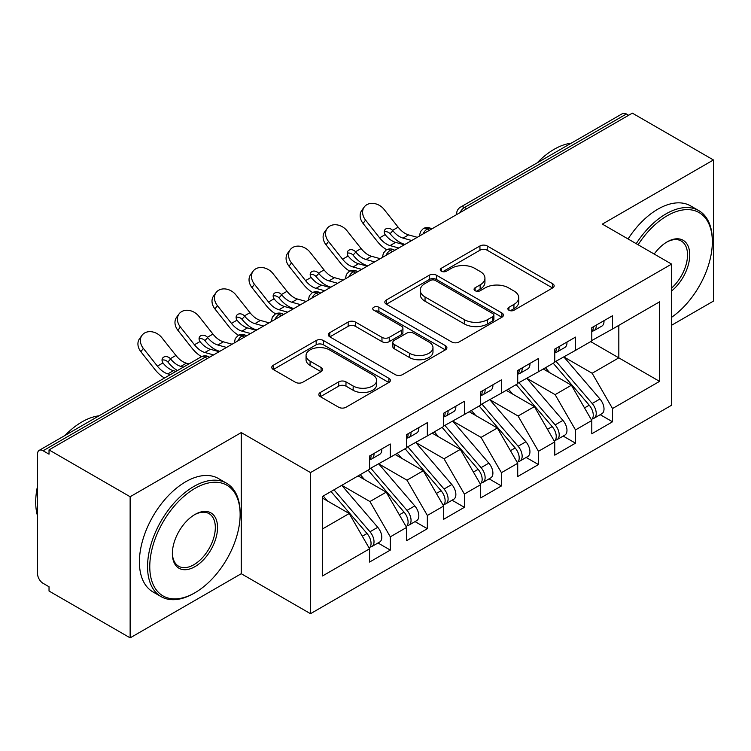 <?xml version="1.0" encoding="UTF-8"?>
<svg xmlns="http://www.w3.org/2000/svg" width="751" height="751" viewBox="0 0 751 751"><rect width="100%" height="100%" fill="white"/><g stroke="black" fill="none" stroke-linecap="round" stroke-linejoin="round"><path stroke-width="1.13" d="M508.934 310.238A3.595 2.075 0 0 0 514.022 310.238L552.642 287.943A5.144 2.966 0 0 0 554.154 285.84A5.144 2.966 0 0 0 552.642 283.737L487.211 245.962A5.144 2.966 0 0 0 479.945 245.962L441.316 268.257A3.595 2.075 0 0 0 440.264 269.731A3.595 2.075 0 0 0 441.316 271.195A3.595 2.075 0 0 0 446.404 271.195L451.407 268.314A16.447 9.5 0 0 1 474.67 268.314L480.124 271.458A16.447 9.5 0 0 1 484.939 278.18A16.447 9.5 0 0 1 480.124 284.892L475.12 287.783A3.595 2.075 0 0 0 474.069 289.248A3.595 2.075 0 0 0 475.12 290.721A3.595 2.075 0 0 0 480.218 290.721L485.212 287.83A16.447 9.5 0 0 1 508.474 287.83L513.928 290.984A16.447 9.5 0 0 1 518.753 297.696A16.447 9.5 0 0 1 513.928 304.418L508.934 307.3A3.595 2.075 0 0 0 507.883 308.764A3.595 2.075 0 0 0 508.934 310.238L508.934 307.3M320.348 392.463A5.144 2.966 0 0 0 318.846 394.557A5.144 2.966 0 0 0 320.348 396.659L338.71 407.258A5.144 2.966 0 0 0 345.976 407.258L388.877 382.494A5.144 2.966 0 0 0 390.379 380.391A5.144 2.966 0 0 0 388.877 378.288L323.437 340.513A5.144 2.966 0 0 0 316.171 340.513L273.27 365.277A5.144 2.966 0 0 0 271.768 367.38A5.144 2.966 0 0 0 273.27 369.473L295.453 382.278A5.144 2.966 0 0 0 302.719 382.278L321.081 371.679A5.144 2.966 0 0 0 322.583 369.586A5.144 2.966 0 0 0 321.081 367.483L310.079 361.137A13.753 7.942 0 0 1 306.051 355.523A13.753 7.942 0 0 1 314.547 348.182A13.753 7.942 0 0 1 329.529 349.91L372.609 374.777A13.753 7.942 0 0 1 376.636 380.391A13.753 7.942 0 0 1 368.15 387.723A13.753 7.942 0 0 1 353.158 386.005L345.976 381.865A5.144 2.966 0 0 0 338.71 381.865L320.348 392.463L320.348 396.659M671.601 325.249L713.45 301.095L713.45 159.963L632.342 113.138L49.031 449.905L49.031 454.186L43.107 450.769A7.857 4.534 -120 0 0 39.174 450.375A7.857 4.534 -120 0 0 37.55 453.97L37.55 573.717A7.857 4.534 -120 0 0 43.107 583.339L49.031 586.756L49.031 591.037L130.139 637.862L241.249 573.717L310.501 613.698L310.501 472.576L241.249 432.585L130.139 496.74L49.031 449.905M713.45 159.963L602.34 224.108L671.601 264.099L310.501 472.576M451.764 341.987A5.144 2.966 0 0 0 459.039 341.987L501.931 317.213A5.144 2.966 0 0 0 503.442 315.12A5.144 2.966 0 0 0 501.931 313.017L436.5 275.241A5.144 2.966 0 0 0 429.225 275.241L386.333 300.006A5.144 2.966 0 0 0 384.822 302.109A5.144 2.966 0 0 0 386.333 304.202L451.764 341.987M375.228 311.017A3.595 2.075 0 0 1 378.88 311.524L378.88 307.243L445.409 345.657A5.144 2.966 0 0 1 446.911 347.751A5.144 2.966 0 0 1 445.409 349.853L402.508 374.618A5.144 2.966 0 0 1 395.242 374.618L329.802 336.842L329.802 332.646A5.144 2.966 0 0 0 328.3 334.739A5.144 2.966 0 0 0 329.802 336.842M329.802 332.646L348.164 322.048A5.144 2.966 0 0 1 355.43 322.048L381.968 337.368A5.144 2.966 0 0 0 389.243 337.368L401.419 330.337A5.144 2.966 0 0 0 402.921 328.234A5.144 2.966 0 0 0 401.419 326.141L373.791 310.182A3.595 2.075 0 0 1 372.74 308.717A3.595 2.075 0 0 1 374.956 306.793A3.595 2.075 0 0 1 378.88 307.243M310.501 613.698L671.601 405.221L671.601 264.099M590.68 341.611L659.566 381.377L659.566 301.836L612.525 328.994L612.525 315.739L591.788 327.708L591.788 340.963L575.491 350.379L575.491 337.115L554.754 349.093L554.754 362.348L538.458 371.754L538.458 358.499L517.721 370.478L517.721 383.733L501.424 393.139L501.424 379.884L480.678 391.853L480.678 405.118L464.381 414.524L464.381 401.269L443.644 413.238L443.644 426.493L427.347 435.909L427.347 422.644L406.61 434.622L406.61 447.878L390.313 457.284L390.313 444.029L369.576 456.007L369.576 469.262L322.536 496.42L322.536 575.961L369.576 548.803L349.206 513.524L322.536 498.129M659.566 381.377L612.525 408.535L592.154 373.256L564.01 357.007M600.218 414.683L612.525 421.79L612.525 408.535M612.525 421.79L591.788 433.768L591.788 420.513L575.491 429.919L555.12 394.641L526.977 378.382M563.184 436.068L575.491 443.174L575.491 429.919M575.491 443.174L554.754 455.153L554.754 441.888L538.458 451.304L518.087 416.016L489.943 399.767M526.151 457.453L538.458 464.559L538.458 451.304M538.458 464.559L517.721 476.528L517.721 463.273L501.424 472.679L481.053 437.401L452.9 421.151M489.108 478.838L501.424 485.944L501.424 472.679M501.424 485.944L480.678 497.913L480.678 484.658L464.381 494.064L444.019 458.786L415.866 442.536M452.074 500.213L464.381 507.319L464.381 494.064M464.381 507.319L443.644 519.298L443.644 506.043L427.347 515.449L406.976 480.171L378.833 463.911M415.04 521.598L427.347 528.704L427.347 515.449M427.347 528.704L406.61 540.682L406.61 527.418L390.313 536.834L369.943 501.546L341.799 485.296M378.006 542.982L390.313 550.089L390.313 536.834M390.313 550.089L369.576 562.058L369.576 548.803M369.576 468.831L390.313 457.284M322.536 528.92L349.206 513.524M406.61 447.455L427.347 435.909M369.943 501.546L386.239 492.14L358.096 475.89M406.61 527.418L386.239 492.14M443.644 426.07L464.381 414.524M406.976 480.171L423.273 470.755L395.129 454.505M443.644 506.043L423.273 470.755M480.678 404.686L501.424 393.139M444.019 458.786L460.316 449.38L432.163 433.13M480.678 484.658L460.316 449.38M517.721 383.301L538.458 371.754M481.053 437.401L497.35 427.995L469.197 411.745M517.721 463.273L497.35 427.995M554.754 361.926L575.491 350.379M518.087 416.016L534.383 406.61L506.24 390.36M554.754 441.888L534.383 406.61M628.634 115.278L626.418 113.992L464.475 207.492L466.7 208.769M460.034 212.617A7.857 4.534 120 0 1 464.475 207.492A7.857 4.534 60 0 0 460.551 207.098L622.485 113.608A7.857 4.534 60 0 1 626.418 113.992M591.788 340.541L612.525 328.994M592.154 373.256L618.824 357.861L618.824 325.361L659.566 301.836M555.12 394.641L571.417 385.225L543.273 368.976M591.788 420.513L571.417 385.225M130.139 496.74L130.139 637.862M241.249 573.717L241.249 432.585M429.478 230.257L427.253 228.98A7.857 4.534 -120 0 0 423.329 228.586A7.857 4.534 -120 0 0 423.235 228.642L420.485 231.627L419.584 235.279A7.857 4.534 0 0 0 419.659 235.927M392.444 251.641L390.22 250.355A7.857 4.534 -120 0 0 386.296 249.97A7.857 4.534 -120 0 0 386.202 250.027L383.451 253.003L382.55 256.664A7.857 4.534 0 0 0 382.625 257.311M355.411 273.026L353.186 271.74A7.857 4.534 -120 0 0 349.262 271.355A7.857 4.534 -120 0 0 349.168 271.411L346.418 274.387L345.516 278.048A7.857 4.534 0 0 0 345.591 278.696M318.377 294.411L316.152 293.125A7.857 4.534 -120 0 0 312.219 292.73A7.857 4.534 -120 0 0 312.134 292.787L309.384 295.772L308.473 299.433A7.857 4.534 0 0 0 308.558 300.071M281.334 315.786L279.119 314.509A7.857 4.534 -120 0 0 275.185 314.115A7.857 4.534 -120 0 0 275.091 314.171L272.341 317.157L271.44 320.808A7.857 4.534 0 0 0 271.524 321.456M244.3 337.171L242.075 335.885A7.857 4.534 -120 0 0 238.151 335.5A7.857 4.534 -120 0 0 238.058 335.556L235.307 338.532L234.406 342.193A7.857 4.534 0 0 0 234.481 342.841M510.37 310.745L513.928 308.689A16.447 9.5 0 0 0 518.753 301.977L518.753 297.696M484.939 278.18L484.939 282.451A16.447 9.5 0 0 1 480.124 289.173L476.566 291.228M552.576 287.98L487.211 250.243A5.144 2.966 0 0 0 479.945 250.243L442.752 271.712M501.865 317.26L436.5 279.513A5.144 2.966 0 0 0 429.225 279.513L386.399 304.239M492.844 316.584A3.595 2.075 0 0 0 493.905 315.12A3.595 2.075 0 0 0 492.844 313.646L435.411 280.489A3.595 2.075 0 0 0 430.323 280.489L425.047 283.531A16.447 9.5 0 0 0 420.231 290.243A16.447 9.5 0 0 0 425.047 296.964L464.306 319.626A16.447 9.5 0 0 0 487.577 319.626L492.844 316.584L492.844 320.865A3.595 2.075 0 0 0 493.905 319.391L493.905 315.12M420.231 290.243L420.231 294.523A16.447 9.5 0 0 0 425.047 301.235L425.047 296.964M492.844 320.865L487.577 323.906A16.447 9.5 0 0 1 464.306 323.906L425.047 301.235M329.867 336.88L348.164 326.319L348.164 322.048M402.921 328.234L402.921 332.515A5.144 2.966 0 0 1 401.419 334.608L389.243 341.639A5.144 2.966 0 0 1 381.968 341.639L355.43 326.319A5.144 2.966 0 0 0 348.164 326.319M378.88 311.524L445.334 349.891M409.511 353.261A13.753 7.942 0 0 0 424.493 354.988A13.753 7.942 0 0 0 432.98 347.647A13.753 7.942 0 0 0 428.952 342.034L413.782 333.275A5.144 2.966 0 0 0 406.507 333.275L394.331 340.306A5.144 2.966 0 0 0 392.82 342.4A5.144 2.966 0 0 0 394.331 344.502L409.511 353.261L409.511 357.542A13.753 7.942 0 0 0 424.493 359.26A13.753 7.942 0 0 0 432.98 351.928L432.98 347.647M392.82 342.4L392.82 346.68A5.144 2.966 0 0 0 394.331 348.774L394.331 344.502M409.511 357.542L394.331 348.774M376.636 380.391L376.636 384.672A13.753 7.942 0 0 1 368.15 392.003A13.753 7.942 0 0 1 353.158 390.285L345.976 386.136A5.144 2.966 0 0 0 338.71 386.136L320.424 396.697M306.051 355.523L306.051 359.795A13.753 7.942 0 0 0 310.079 365.408L310.079 361.137M321.006 371.717L310.079 365.408M388.811 382.531L323.437 344.793A5.144 2.966 0 0 0 316.171 344.793L273.345 369.52M556.191 361.522L592.192 403.494A10.476 6.046 60 0 1 596.228 413.444A10.476 6.046 60 0 1 594.06 418.241L601.842 413.754A10.476 6.046 -120 0 0 604.011 408.957A10.476 6.046 -120 0 0 599.965 398.997L563.963 357.035M594.06 418.241A10.476 6.046 60 0 1 592.37 418.729M553.224 363.231L589.225 405.202A10.476 6.046 60 0 1 593.271 415.153A10.476 6.046 60 0 1 591.366 419.781M367.023 265.516A13.096 2.638 -21.6 0 0 366.263 265.892M549.713 372.703L545.442 367.727M591.788 331.782A10.476 6.046 -120 0 0 593.271 327.502A10.476 6.046 -120 0 0 593.252 326.863M592.37 331.078A10.476 6.046 -120 0 0 594.06 330.59A10.476 6.046 -120 0 0 596.228 325.793A10.476 6.046 -120 0 0 596.21 325.155M603.992 320.668A10.476 6.046 60 0 1 604.011 321.306A10.476 6.046 60 0 1 601.842 326.103L594.06 330.59M363.09 223.441A13.096 10.364 -143.8 0 1 361.785 210.374L364.244 207.013A13.096 10.364 36.2 0 0 365.549 220.081L363.09 223.441L377.152 241.212A26.191 15.123 -120 0 0 386.737 249.736M417.274 237.307L408.572 234.894A19.376 11.19 60 0 1 398.133 227.159L384.071 209.398A13.096 10.364 36.2 0 0 364.244 207.013M404.31 244.788L395.608 242.376A19.376 11.19 -120 0 1 385.441 234.979L385.179 234.631A5.238 4.14 -143.8 0 1 384.916 229.75A5.238 4.14 -143.8 0 1 385.958 228.82A5.238 4.14 -143.8 0 1 392.566 230.369L392.848 230.698A19.376 11.19 -120 0 0 403.015 238.105L408.572 234.894M398.753 247.999L390.06 245.586A19.376 11.19 60 0 1 379.612 237.851L365.549 220.081M411.717 240.517L403.015 238.105M392.848 230.698L390.107 233.73A5.238 4.14 36.2 0 0 384.259 231.843M390.389 234.059A26.191 15.123 -120 0 0 404.226 244.178L404.996 244.394M519.148 382.907L555.149 424.869A10.476 6.046 60 0 1 559.195 434.829A10.476 6.046 60 0 1 557.026 439.626L564.808 435.129A10.476 6.046 -120 0 0 566.977 430.332A10.476 6.046 -120 0 0 562.931 420.382L526.93 378.41M557.026 439.626A10.476 6.046 60 0 1 555.336 440.105M516.19 384.615L552.192 426.577A10.476 6.046 60 0 1 556.238 436.538A10.476 6.046 60 0 1 554.332 441.166M329.98 286.901A13.096 2.638 -21.6 0 0 329.229 287.276M512.68 394.078L508.408 389.102M482.114 404.282L518.115 446.254A10.476 6.046 60 0 1 522.161 456.214A10.476 6.046 60 0 1 519.992 461.001L527.765 456.514A10.476 6.046 -120 0 0 529.943 451.717A10.476 6.046 -120 0 0 525.897 441.766L489.896 399.795M519.992 461.001A10.476 6.046 60 0 1 518.293 461.49M479.147 406L515.158 447.962A10.476 6.046 60 0 1 519.194 457.922A10.476 6.046 60 0 1 517.298 462.541M292.946 308.276A13.096 2.638 -21.6 0 0 292.195 308.661M475.646 415.463L471.375 410.487M445.08 425.667L481.081 467.638A10.476 6.046 60 0 1 485.127 477.589A10.476 6.046 60 0 1 482.959 482.386L490.732 477.899A10.476 6.046 -120 0 0 492.9 473.102A10.476 6.046 -120 0 0 488.854 463.142L452.853 421.18M482.959 482.386A10.476 6.046 60 0 1 481.26 482.874M442.114 427.375L478.115 469.347A10.476 6.046 60 0 1 482.161 479.307A10.476 6.046 60 0 1 480.255 483.926M255.913 329.661A13.096 2.638 -21.6 0 0 255.152 330.036M438.603 436.847L434.341 431.872M408.046 447.052L444.048 489.023A10.476 6.046 60 0 1 448.094 498.974A10.476 6.046 60 0 1 445.916 503.771L453.698 499.284A10.476 6.046 -120 0 0 455.866 494.487A10.476 6.046 -120 0 0 451.82 484.526L415.819 442.564M445.916 503.771A10.476 6.046 60 0 1 444.226 504.259M405.08 448.76L441.081 490.732A10.476 6.046 60 0 1 445.127 500.682A10.476 6.046 60 0 1 443.221 505.31M218.879 351.046A13.096 2.638 -21.6 0 0 218.119 351.421M401.569 458.232L397.307 453.247M554.754 353.167A10.476 6.046 -120 0 0 556.238 348.886A10.476 6.046 -120 0 0 556.209 348.248M555.336 352.454A10.476 6.046 -120 0 0 557.026 351.975A10.476 6.046 -120 0 0 559.195 347.178A10.476 6.046 -120 0 0 559.176 346.54M566.958 342.043A10.476 6.046 60 0 1 566.977 342.691A10.476 6.046 60 0 1 564.808 347.478L557.026 351.975M326.056 244.826A13.096 10.364 -143.8 0 1 324.742 231.749L327.201 228.388A13.096 10.364 36.2 0 0 328.516 241.465L326.056 244.826L340.119 262.587A26.191 15.123 -120 0 0 349.694 271.12M380.231 258.691L371.538 256.279A19.376 11.19 60 0 1 361.1 248.543L347.028 230.773A13.096 10.364 36.2 0 0 327.201 228.388M367.277 266.173L358.574 263.761A19.376 11.19 -120 0 1 348.398 256.354L348.145 256.016A5.238 4.14 -143.8 0 1 347.873 251.125A5.238 4.14 -143.8 0 1 348.915 250.196A5.238 4.14 -143.8 0 1 355.533 251.754L355.805 252.083A19.376 11.19 -120 0 0 365.981 259.489L371.538 256.279M361.719 269.384L353.017 266.971A19.376 11.19 60 0 1 342.578 259.226L328.516 241.465M374.683 261.902L365.981 259.489M355.805 252.083L353.073 255.115A5.238 4.14 36.2 0 0 347.215 253.228M353.345 255.443A26.191 15.123 -120 0 0 367.192 265.563L367.962 265.779M517.721 374.542A10.476 6.046 -120 0 0 519.194 370.271A10.476 6.046 -120 0 0 519.176 369.633M518.293 373.838A10.476 6.046 -120 0 0 519.992 373.35A10.476 6.046 -120 0 0 522.161 368.563A10.476 6.046 -120 0 0 522.142 367.924M529.915 363.428A10.476 6.046 60 0 1 529.943 364.066A10.476 6.046 60 0 1 527.765 368.863L519.992 373.35M289.022 266.211A13.096 10.364 -143.8 0 1 287.708 253.134L290.168 249.773A13.096 10.364 36.2 0 0 291.482 262.85L289.022 266.211L303.085 283.972A26.191 15.123 -120 0 0 312.66 292.496M343.198 280.076L334.505 277.663A19.376 11.19 60 0 1 324.056 269.919L309.994 252.158A13.096 10.364 36.2 0 0 290.168 249.773M330.233 287.558L321.541 285.145A19.376 11.19 -120 0 1 311.365 277.739L311.111 277.401A5.238 4.14 -143.8 0 1 310.839 272.51A5.238 4.14 -143.8 0 1 311.881 271.58A5.238 4.14 -143.8 0 1 318.49 273.139L318.771 273.458A19.376 11.19 -120 0 0 328.947 280.865L334.505 277.663M324.685 290.759L315.983 288.346A19.376 11.19 60 0 1 305.544 280.611L291.482 262.85M337.64 283.277L328.947 280.865M318.771 273.458L316.03 276.499A5.238 4.14 36.2 0 0 310.182 274.613M316.312 276.828A26.191 15.123 -120 0 0 330.158 286.948L330.928 287.164M480.678 395.927A10.476 6.046 -120 0 0 482.161 391.656A10.476 6.046 -120 0 0 482.142 391.018M481.26 395.223A10.476 6.046 -120 0 0 482.959 394.735A10.476 6.046 -120 0 0 485.127 389.938A10.476 6.046 -120 0 0 485.108 389.3M492.881 384.812A10.476 6.046 60 0 1 492.9 385.451A10.476 6.046 60 0 1 490.732 390.248L482.959 394.735M251.989 287.595A13.096 10.364 -143.8 0 1 250.674 274.519L253.134 271.158A13.096 10.364 36.2 0 0 254.439 284.235L251.989 287.595L266.051 305.357A26.191 15.123 -120 0 0 275.626 313.88M306.164 301.451L297.471 299.039A19.376 11.19 60 0 1 287.023 291.304L272.96 273.542A13.096 10.364 36.2 0 0 253.134 271.158M293.2 308.943L284.507 306.53A19.376 11.19 -120 0 1 274.331 299.123L274.077 298.776A5.238 4.14 -143.8 0 1 273.805 293.894A5.238 4.14 -143.8 0 1 274.847 292.965A5.238 4.14 -143.8 0 1 281.456 294.523L281.738 294.843A19.376 11.19 -120 0 0 291.914 302.249L297.471 299.039M287.642 312.144L278.95 309.731A19.376 11.19 60 0 1 268.511 301.996L254.439 284.235M300.607 304.662L291.914 302.249M281.738 294.843L278.996 297.884A5.238 4.14 36.2 0 0 273.148 295.988M279.278 298.203A26.191 15.123 -120 0 0 293.125 308.332L293.885 308.539M443.644 417.312A10.476 6.046 -120 0 0 445.127 413.031A10.476 6.046 -120 0 0 445.108 412.393M444.226 416.608A10.476 6.046 -120 0 0 445.916 416.12A10.476 6.046 -120 0 0 448.094 411.323A10.476 6.046 -120 0 0 448.065 410.684M455.848 406.197A10.476 6.046 60 0 1 455.866 406.835A10.476 6.046 60 0 1 453.698 411.632L445.916 416.12M214.946 308.971A13.096 10.364 -143.8 0 1 213.641 295.903L216.1 292.543A13.096 10.364 36.2 0 0 217.405 305.61L214.946 308.971L229.017 326.741A26.191 15.123 -120 0 0 238.593 335.265M269.13 322.836L260.428 320.424A19.376 11.19 60 0 1 249.989 312.688L235.927 294.927A13.096 10.364 36.2 0 0 216.1 292.543M256.166 330.318L247.473 327.905A19.376 11.19 -120 0 1 237.297 320.499L237.044 320.161A5.238 4.14 -143.8 0 1 236.772 315.279A5.238 4.14 -143.8 0 1 237.814 314.35A5.238 4.14 -143.8 0 1 244.422 315.899L244.704 316.227A19.376 11.19 -120 0 0 254.88 323.634L260.428 320.424M250.609 333.528L241.916 331.116A19.376 11.19 60 0 1 231.468 323.381L217.405 305.61M263.573 326.047L254.88 323.634M244.704 316.227L241.963 319.259A5.238 4.14 36.2 0 0 236.114 317.373M242.244 319.588A26.191 15.123 -120 0 0 256.091 329.708L256.851 329.924M671.601 317.298A63.901 36.893 120 0 0 712.342 241.86A63.901 36.893 120 0 0 667.151 215.772A63.901 36.893 120 0 0 638.106 244.76M636.21 243.662A65.468 37.803 -60 0 1 666.043 213.847A65.468 37.803 -60 0 1 698.777 210.609A65.468 37.803 -60 0 1 712.342 240.573L712.342 241.86M654.205 254.054A31.946 18.446 -60 0 1 667.151 241.86L667.151 241.86A31.946 18.446 -60 0 1 689.634 252.392A31.946 18.446 -60 0 1 671.601 290.956M537.143 162.873A65.468 37.803 -60 0 1 554.2 149.271A65.468 37.803 -60 0 1 571.248 143.188M628.061 238.959A65.468 37.803 -60 0 1 657.895 209.144A65.468 37.803 -60 0 1 690.629 205.905L698.777 210.609M671.601 288.055A30.378 17.536 120 0 0 686.789 261.752A30.378 17.536 120 0 0 681.232 240.996A30.378 17.536 120 0 0 666.597 242.197M193.842 593.384L194.95 592.746A63.901 36.893 120 0 0 240.132 514.482A63.901 36.893 120 0 0 194.95 488.394A63.901 36.893 120 0 0 149.768 566.658A63.901 36.893 120 0 0 194.95 592.746L193.842 593.384A65.468 37.803 -60 0 1 161.108 596.632A65.468 37.803 -60 0 1 151.073 544.165A65.468 37.803 -60 0 1 193.842 486.47A65.468 37.803 -60 0 1 226.577 483.231A65.468 37.803 -60 0 1 240.132 513.205L240.132 514.482M194.95 566.658A31.946 18.446 -60 0 1 172.364 553.618A31.946 18.446 -60 0 1 194.95 514.482L194.95 514.482A31.946 18.446 -60 0 1 217.546 527.531A31.946 18.446 -60 0 1 194.95 566.658M172.364 552.961A30.378 17.536 120 0 0 178.654 566.235A30.378 17.536 120 0 0 193.842 564.733A30.378 17.536 120 0 0 213.688 537.96A30.378 17.536 120 0 0 209.031 513.618A30.378 17.536 120 0 0 194.387 514.82M64.943 435.496A65.468 37.803 -60 0 1 81.99 421.902A65.468 37.803 -60 0 1 99.038 415.81M161.108 596.632L152.96 591.929A65.468 37.803 -60 0 1 142.925 539.462A65.468 37.803 -60 0 1 185.694 481.767A65.468 37.803 -60 0 1 218.428 478.528L226.577 483.231M37.55 515.984A65.468 37.803 -60 0 1 37.55 486.047M371.003 468.436L407.014 510.398A10.476 6.046 60 0 1 411.05 520.359A10.476 6.046 60 0 1 408.882 525.156L416.664 520.659A10.476 6.046 -120 0 0 418.833 515.862A10.476 6.046 -120 0 0 414.787 505.911L378.786 463.94M408.882 525.156A10.476 6.046 60 0 1 407.192 525.634M368.046 470.145L404.047 512.107A10.476 6.046 60 0 1 408.093 522.067A10.476 6.046 60 0 1 406.188 526.695M364.535 479.607L360.264 474.632M406.61 438.697A10.476 6.046 -120 0 0 408.093 434.416A10.476 6.046 -120 0 0 408.075 433.778M407.192 437.983A10.476 6.046 -120 0 0 408.882 437.504A10.476 6.046 -120 0 0 411.05 432.707A10.476 6.046 -120 0 0 411.032 432.069M418.814 427.572A10.476 6.046 60 0 1 418.833 428.22A10.476 6.046 60 0 1 416.664 433.008L408.882 437.504M177.912 330.356A13.096 10.364 -143.8 0 1 176.607 317.279L179.057 313.918A13.096 10.364 36.2 0 0 180.371 326.995L177.912 330.356L191.974 348.117A26.191 15.123 -120 0 0 201.559 356.65M232.097 344.221L223.394 341.808A19.376 11.19 60 0 1 212.955 334.073L198.893 316.302A13.096 10.364 36.2 0 0 179.057 313.918M219.132 351.703L210.43 349.29A19.376 11.19 -120 0 1 200.264 341.883L200.001 341.545A5.238 4.14 -143.8 0 1 199.728 336.655A5.238 4.14 -143.8 0 1 200.78 335.725A5.238 4.14 -143.8 0 1 207.389 337.283L207.67 337.612A19.376 11.19 -120 0 0 217.837 345.009L223.394 341.808M213.575 354.913L204.882 352.501A19.376 11.19 60 0 1 194.434 344.756L180.371 326.995M226.539 347.431L217.837 345.009M207.67 337.612L204.929 340.644A5.238 4.14 36.2 0 0 199.081 338.757M205.211 340.973A26.191 15.123 -120 0 0 219.048 351.092L219.818 351.308M333.97 489.812L369.971 531.783A10.476 6.046 60 0 1 374.017 541.743A10.476 6.046 60 0 1 371.848 546.531L379.63 542.044A10.476 6.046 -120 0 0 381.799 537.247A10.476 6.046 -120 0 0 377.753 527.296L341.752 485.324M371.848 546.531A10.476 6.046 60 0 1 370.149 547.019M331.013 491.529L367.014 533.492A10.476 6.046 60 0 1 371.06 543.452A10.476 6.046 60 0 1 369.154 548.07M327.502 500.992L323.23 496.017M369.576 460.072A10.476 6.046 -120 0 0 371.06 455.801A10.476 6.046 -120 0 0 371.032 455.162M370.149 459.368A10.476 6.046 -120 0 0 371.848 458.88A10.476 6.046 -120 0 0 374.017 454.092A10.476 6.046 -120 0 0 373.998 453.454M381.78 448.957A10.476 6.046 60 0 1 381.799 449.596A10.476 6.046 60 0 1 379.63 454.393L371.848 458.88M140.878 351.74A13.096 10.364 -143.8 0 1 139.564 338.663L142.023 335.303A13.096 10.364 36.2 0 0 143.338 348.38L140.878 351.74L154.941 369.501A26.191 15.123 -120 0 0 164.507 378.016M188.952 363.906L186.361 363.193A19.376 11.19 60 0 1 175.922 355.448L161.85 337.687A13.096 10.364 36.2 0 0 142.023 335.303M175.987 371.388L173.397 370.675A19.376 11.19 -120 0 1 163.22 363.268L162.967 362.93A5.238 4.14 -143.8 0 1 162.695 358.039A5.238 4.14 -143.8 0 1 163.737 357.11A5.238 4.14 -143.8 0 1 170.346 358.668L170.627 358.987A19.376 11.19 -120 0 0 180.803 366.394L186.361 363.193M170.43 374.599L167.839 373.876A19.376 11.19 60 0 1 157.4 366.141L143.338 348.38M183.394 367.117L180.803 366.394M170.627 358.987L167.895 362.029A5.238 4.14 36.2 0 0 162.038 360.142M168.168 362.358A26.191 15.123 -120 0 0 177.461 370.534M207.267 358.556L205.042 357.269L43.107 450.769M209.567 357.223L208.975 356.885A7.857 4.534 120 0 0 205.042 357.269A7.857 4.534 -120 0 0 201.118 356.885L39.174 450.375M431.778 228.933L431.187 228.586A7.857 4.534 120 0 0 427.253 228.98A7.857 4.534 120 0 0 422.991 234.002M456.617 214.589L456.617 213.904A7.857 4.534 0 0 0 456.702 214.542M394.744 250.318L394.153 249.97A7.857 4.534 120 0 0 390.22 250.355A7.857 4.534 120 0 0 385.958 255.387M357.711 271.693L357.11 271.355A7.857 4.534 120 0 0 353.186 271.74A7.857 4.534 120 0 0 348.924 276.772M320.677 293.078L320.076 292.73A7.857 4.534 120 0 0 316.152 293.125A7.857 4.534 120 0 0 311.89 298.147M283.634 314.462L283.043 314.115A7.857 4.534 120 0 0 279.119 314.509A7.857 4.534 120 0 0 274.857 319.532M246.6 335.847L246.009 335.5A7.857 4.534 120 0 0 242.075 335.885A7.857 4.534 120 0 0 237.814 340.916M513.928 308.689L513.928 304.418M475.12 290.721L475.12 287.783M480.124 289.173L480.124 284.892M441.316 271.195L441.316 268.257M479.945 250.243L479.945 245.962M487.211 250.243L487.211 245.962M552.642 287.943L552.642 283.737M386.333 304.202L386.333 300.006M429.225 279.513L429.225 275.241M436.5 279.513L436.5 275.241M501.931 317.213L501.931 313.017M464.306 323.906L464.306 319.626M487.577 323.906L487.577 319.626M355.43 326.319L355.43 322.048M381.968 341.639L381.968 337.368M389.243 341.639L389.243 337.368M401.419 334.608L401.419 330.337M445.409 349.853L445.409 345.657M338.71 386.136L338.71 381.865M345.976 386.136L345.976 381.865M353.158 390.285L353.158 386.005M321.081 371.679L321.081 367.483M273.27 369.473L273.27 365.277M316.171 344.793L316.171 340.513M323.437 344.793L323.437 340.513M388.877 382.494L388.877 378.288M589.225 405.202L584.522 407.915M599.965 398.997L592.192 403.494M390.06 245.586L395.608 242.376M392.566 230.369L398.133 227.159M379.612 237.851L385.179 234.631M552.192 426.577L547.479 429.3M562.931 420.382L555.149 424.869M515.158 447.962L510.445 450.684M525.897 441.766L518.115 446.254M478.115 469.347L473.412 472.069M488.854 463.142L481.081 467.638M441.081 490.732L436.378 493.445M451.82 484.526L444.048 489.023M353.017 266.971L358.574 263.761M355.533 251.754L361.1 248.543M342.578 259.226L348.145 256.016M315.983 288.346L321.541 285.145M318.49 273.139L324.056 269.919M305.544 280.611L311.111 277.401M278.95 309.731L284.507 306.53M281.456 294.523L287.023 291.304M268.511 301.996L274.077 298.776M241.916 331.116L247.473 327.905M244.422 315.899L249.989 312.688M231.468 323.381L237.044 320.161M404.047 512.107L399.335 514.829M414.787 505.911L407.014 510.398M204.882 352.501L210.43 349.29M207.389 337.283L212.955 334.073M194.434 344.756L200.001 341.545M367.014 533.492L362.301 536.214M377.753 527.296L369.971 531.783M167.839 373.876L173.397 370.675M170.346 358.668L175.922 355.448M157.4 366.141L162.967 362.93M431.187 228.586A7.857 7.857 0 0 0 423.329 228.586M460.551 207.098A7.857 7.857 0 0 0 456.617 213.904M394.153 249.97A7.857 7.857 0 0 0 386.296 249.97M419.584 235.279L419.584 235.974M357.11 271.355A7.857 7.857 0 0 0 349.262 271.355M382.55 256.664L382.55 257.358M320.076 292.73A7.857 7.857 0 0 0 312.219 292.73M345.516 278.048L345.516 278.734M283.043 314.115A7.857 7.857 0 0 0 275.185 314.115M308.473 299.433L308.473 300.118M246.009 335.5A7.857 7.857 0 0 0 238.151 335.5M271.44 320.808L271.44 321.503M208.975 356.885A7.857 7.857 0 0 0 201.118 356.885M234.406 342.193L234.406 342.888"/></g></svg>
